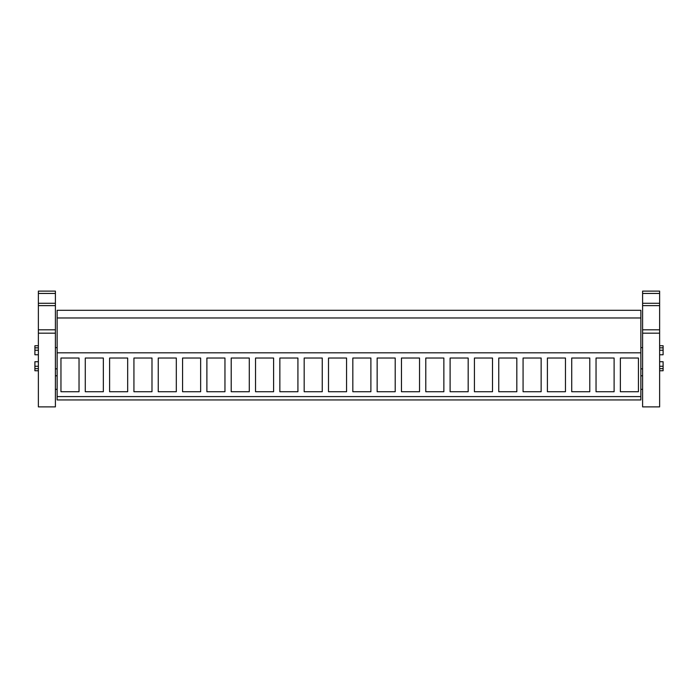<?xml version="1.0" encoding="UTF-8"?>
<svg xmlns="http://www.w3.org/2000/svg" width="698" height="698" viewBox="0 0 698 698"><rect width="100%" height="100%" fill="white"/><g stroke="black" fill="none" stroke-linecap="round" stroke-linejoin="round"><path stroke-width="1.05" d="M57.14 352.822L57.14 399.945L640.86 399.945L640.86 317.965L57.14 317.965L57.14 352.822L640.86 352.822M640.86 317.965L640.86 310.305L57.14 310.305L57.14 317.965M57.14 396.595L640.86 396.595M60.962 391.735L79.031 391.735L79.031 358.03L60.962 358.03L60.962 391.735M498.756 391.735L516.825 391.735L516.825 358.03L498.756 358.03L498.756 391.735M474.431 358.03L492.5 358.03L492.5 391.735L474.431 391.735L474.431 358.03M547.398 391.735L565.467 391.735L565.467 358.03L547.398 358.03L547.398 391.735M523.072 358.03L541.142 358.03L541.142 391.735L523.072 391.735L523.072 358.03M206.887 358.03L224.957 358.03L224.957 391.735L206.887 391.735L206.887 358.03M182.571 391.735L200.64 391.735L200.64 358.03L182.571 358.03L182.571 391.735M255.538 358.03L273.599 358.03L273.599 391.735L255.538 391.735L255.538 358.03M231.213 391.735L249.282 391.735L249.282 358.03L231.213 358.03L231.213 391.735M109.603 358.03L127.673 358.03L127.673 391.735L109.603 391.735L109.603 358.03M85.278 358.03L103.348 358.03L103.348 391.735L85.278 391.735L85.278 358.03M158.245 391.735L176.315 391.735L176.315 358.03L158.245 358.03L158.245 391.735M133.929 358.03L151.989 358.03L151.989 391.735L133.929 391.735L133.929 358.03M401.463 391.735L419.533 391.735L419.533 358.03L401.463 358.03L401.463 391.735M377.147 358.03L395.208 358.03L395.208 391.735L377.147 391.735L377.147 358.03M450.105 391.735L468.175 391.735L468.175 358.03L450.105 358.03L450.105 391.735M425.789 358.03L443.858 358.03L443.858 391.735L425.789 391.735L425.789 358.03M304.18 391.735L322.249 391.735L322.249 358.03L304.18 358.03L304.18 391.735M279.854 391.735L297.924 391.735L297.924 358.03L279.854 358.03L279.854 391.735M352.822 358.03L370.891 358.03L370.891 391.735L352.822 391.735L352.822 358.03M328.496 358.03L346.566 358.03L346.566 391.735L328.496 391.735L328.496 358.03M596.04 391.735L614.109 391.735L614.109 358.03L596.04 358.03L596.04 391.735M571.723 358.03L589.784 358.03L589.784 391.735L571.723 391.735L571.723 358.03M620.365 358.03L620.365 391.735L638.434 391.735L638.434 358.03L620.365 358.03M38.373 361.721L34.9 361.721L34.9 370.76L38.373 370.76M38.373 366.249L34.9 366.249M38.373 350.248L34.9 350.248L34.9 354.776L38.373 354.776M38.373 368.649L34.9 368.649M38.373 345.737L34.9 345.737L34.9 350.248M38.373 347.848L34.9 347.848M659.627 366.249L663.1 366.249L663.1 370.76L659.627 370.76M659.627 361.721L663.1 361.721L663.1 366.249M659.627 354.776L663.1 354.776L663.1 350.248L659.627 350.248M659.627 345.737L663.1 345.737L663.1 350.248M659.627 347.848L663.1 347.848M659.627 368.649L663.1 368.649M55.404 329.814L55.404 406.89L38.373 406.89L38.373 291.11L55.404 291.11L55.404 329.814L38.373 329.814M55.404 293.448L38.373 293.448M55.404 303.281L38.373 303.281M55.404 305.619L38.373 305.619M38.373 406.89L55.404 406.89M659.627 329.814L659.627 406.89L642.596 406.89L642.596 291.11L659.627 291.11L659.627 329.814L642.596 329.814M659.627 293.448L642.596 293.448M659.627 303.281L642.596 303.281M659.627 305.619L642.596 305.619M642.596 406.89L659.627 406.89M55.404 333.182L38.373 333.182M659.627 333.182L642.596 333.182M57.14 368.849L55.404 368.849M57.14 347.648L55.404 347.648M57.14 375.794L55.404 375.794M57.14 389.344L55.404 389.344M640.86 368.849L642.596 368.849M640.86 347.648L642.596 347.648M640.86 375.794L642.596 375.794M640.86 389.344L642.596 389.344"/></g></svg>
